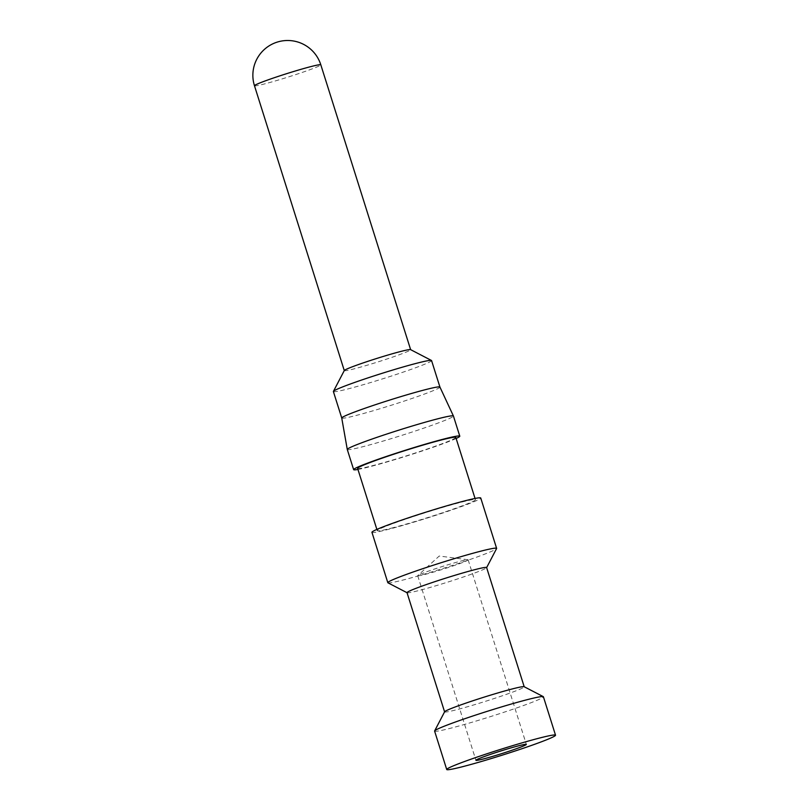<?xml version="1.0" encoding="UTF-8"?>
<svg xmlns="http://www.w3.org/2000/svg" width="810" height="810" viewBox="0 0 810 810"><rect width="100%" height="100%" fill="white"/><g stroke="black" fill="none" stroke-linecap="round" stroke-linejoin="round"><path stroke-width="0.61" stroke-dasharray="4.05 3.04" d="M391.19 528.211A51.476 2.714 162.5 0 0 445.216 511.869A51.476 2.714 162.5 0 0 475.44 499.699A51.476 2.714 162.5 0 0 425.533 512.588A51.476 2.714 162.5 0 0 377.247 530.651A51.476 2.714 162.5 0 0 391.19 528.211M455.807 437.42A51.476 2.714 -17.5 0 1 440.984 444.163A51.476 2.714 -17.5 0 1 371.547 465.942A51.476 2.714 -17.5 0 1 357.615 468.382M371.942 532.332A57.044 3.007 162.5 0 0 387.382 529.619A57.044 3.007 162.5 0 0 447.262 511.505A57.044 3.007 162.5 0 0 480.745 498.018M387.939 582.805A57.044 3.007 162.5 0 0 403.258 579.97A57.044 3.007 162.5 0 0 461.801 562.312A57.044 3.007 162.5 0 0 496.591 548.552M407.015 592.647A41.735 2.197 162.5 0 0 407.096 592.748A41.735 2.197 162.5 0 0 418.304 590.672A41.735 2.197 162.5 0 0 461.143 577.743A41.735 2.197 162.5 0 0 486.597 567.678A41.735 2.197 162.5 0 0 486.618 567.547M444.629 711.767A41.735 2.197 162.5 0 0 444.609 711.899A41.735 2.197 162.5 0 0 455.908 709.914A41.735 2.197 162.5 0 0 499.719 696.671A41.735 2.197 162.5 0 0 524.222 686.799A41.735 2.197 162.5 0 0 524.131 686.708M434.606 731.076A57.044 3.007 162.5 0 0 450.046 728.372A57.044 3.007 162.5 0 0 509.925 710.259A57.044 3.007 162.5 0 0 543.409 696.772M424.875 574.472A26.436 1.397 162.5 0 0 452.628 566.079A26.436 1.397 162.5 0 0 468.139 559.831A26.436 1.397 162.5 0 0 467.927 559.73A26.436 1.397 162.5 0 0 442.513 566.443A26.436 1.397 162.5 0 0 417.839 575.525A26.436 1.397 162.5 0 0 417.717 575.728A26.436 1.397 162.5 0 0 424.875 574.472M456.141 438.483A55.647 2.936 -17.5 0 1 443.758 443.455A55.647 2.936 -17.5 0 1 357.949 469.446M347.277 449.479A55.647 2.936 162.5 0 0 380.133 441.946A55.647 2.936 162.5 0 0 437.4 423.296A55.647 2.936 162.5 0 0 453.428 416.006M344.311 370.504A34.779 1.833 162.5 0 0 344.291 370.605A34.779 1.833 162.5 0 0 353.707 368.965A34.779 1.833 162.5 0 0 390.217 357.919A34.779 1.833 162.5 0 0 410.64 349.697A34.779 1.833 162.5 0 0 410.559 349.616M431.568 360.572A51.476 2.714 -17.5 0 1 401.355 372.742A51.476 2.714 -17.5 0 1 347.318 389.094A51.476 2.714 -17.5 0 1 333.386 391.534M439.921 387.058L439.931 387.069A51.476 2.714 -17.5 0 1 425.108 393.812A51.476 2.714 -17.5 0 1 355.671 415.591A51.476 2.714 -17.5 0 1 341.739 418.031L341.739 418.031M254.472 85.739A34.779 1.833 162.5 0 0 263.888 84.088A34.779 1.833 162.5 0 0 300.399 73.042A34.779 1.833 162.5 0 0 320.821 64.82M376.863 529.416L377.247 530.651M475.045 498.464L475.44 499.699M467.927 559.73L439.233 556.035L417.839 575.525M417.717 575.728L475.916 760.296M468.139 559.831L526.338 744.4"/><path stroke-width="1.21" d="M376.863 529.416L357.615 468.382A51.476 2.714 -17.5 0 1 405.891 450.309A51.476 2.714 -17.5 0 1 455.807 437.42L475.045 498.464M462.166 766.797A57.044 3.007 162.5 0 0 522.045 748.683A57.044 3.007 162.5 0 0 555.528 735.197A57.044 3.007 162.5 0 0 500.226 749.483A57.044 3.007 162.5 0 0 446.725 769.5A57.044 3.007 162.5 0 0 462.166 766.797M519.18 745.656A26.436 1.397 -17.5 0 1 526.338 744.4A26.436 1.397 -17.5 0 1 510.816 750.647A26.436 1.397 -17.5 0 1 483.074 759.041A26.436 1.397 -17.5 0 1 475.916 760.296A26.436 1.397 -17.5 0 1 491.427 754.049A26.436 1.397 -17.5 0 1 519.18 745.656M486.638 567.607L496.591 548.552A57.044 3.007 162.5 0 0 496.621 548.37L480.745 498.018A57.044 3.007 162.5 0 0 425.442 512.305A57.044 3.007 162.5 0 0 371.942 532.332L387.818 582.673A57.044 3.007 162.5 0 0 387.939 582.805L407.025 592.707M496.621 548.37A57.044 3.007 162.5 0 0 441.318 562.656A57.044 3.007 162.5 0 0 387.818 582.673M524.202 686.738L486.618 567.547A41.735 2.197 162.5 0 0 446.158 578.006A41.735 2.197 162.5 0 0 407.015 592.647L444.589 711.848M555.528 735.197L543.409 696.772A57.044 3.007 162.5 0 0 543.287 696.64L524.131 686.708A41.735 2.197 162.5 0 0 483.752 697.248A41.735 2.197 162.5 0 0 444.629 711.767L434.636 730.904A57.044 3.007 162.5 0 0 434.606 731.076L446.725 769.5M543.287 696.64A57.044 3.007 162.5 0 0 488.106 711.058A57.044 3.007 162.5 0 0 434.636 730.904M357.949 469.446A55.647 2.936 -17.5 0 1 353.636 469.638A55.647 2.936 -17.5 0 1 405.83 450.107A55.647 2.936 -17.5 0 1 459.786 436.165A55.647 2.936 -17.5 0 1 456.141 438.483M459.786 436.165L453.428 416.006A55.647 2.936 162.5 0 0 453.418 415.996A55.647 2.936 162.5 0 0 399.472 429.948A55.647 2.936 162.5 0 0 347.277 449.459A55.647 2.936 162.5 0 0 347.277 449.479L353.636 469.638M431.457 360.46L410.559 349.616A34.779 1.833 162.5 0 0 376.913 358.405A34.779 1.833 162.5 0 0 344.311 370.504L333.416 391.372A51.476 2.714 -17.5 0 1 381.662 373.461A51.476 2.714 -17.5 0 1 431.457 360.46A51.476 2.714 -17.5 0 1 431.568 360.572L439.921 387.058A51.476 2.714 -17.5 0 1 439.931 387.069L453.418 415.996M439.921 387.058A51.476 2.714 -17.5 0 0 390.015 399.968A51.476 2.714 -17.5 0 0 341.739 418.011A51.476 2.714 -17.5 0 1 341.739 418.011L333.386 391.534A51.476 2.714 -17.5 0 1 333.416 391.372M254.472 85.739A34.779 34.779 0 0 1 277.192 42.11A34.779 34.779 0 0 1 320.821 64.82A34.779 1.833 162.5 0 0 287.094 73.528A34.779 1.833 162.5 0 0 254.472 85.739L344.28 370.565M320.821 64.82L410.619 349.647M341.739 418.011L347.277 449.459"/></g></svg>
